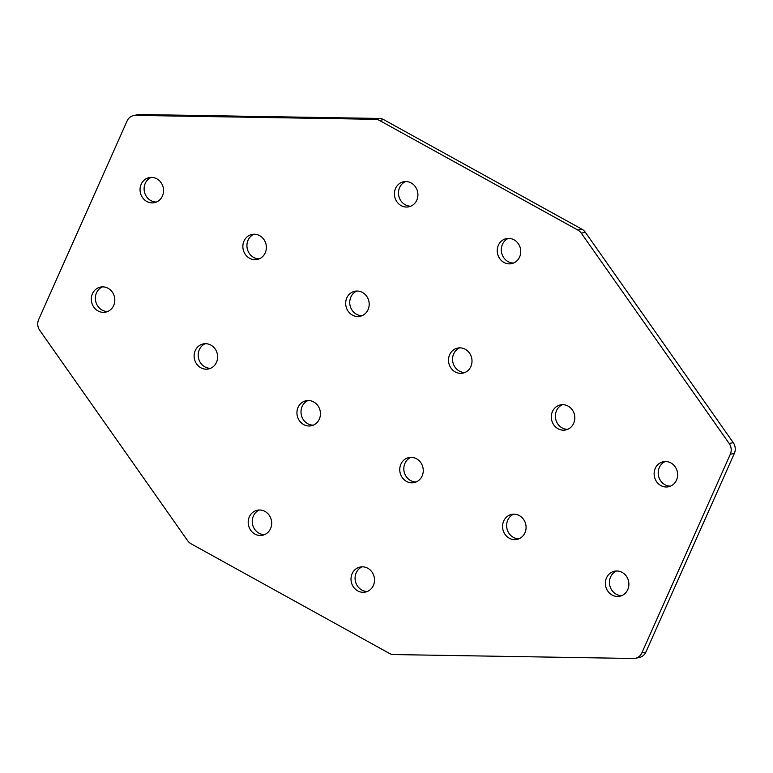 <?xml version="1.0" encoding="UTF-8"?>
<svg xmlns="http://www.w3.org/2000/svg" width="773" height="773" viewBox="0 0 773 773"><rect width="100%" height="100%" fill="white"/><g stroke="black" fill="none" stroke-linecap="round" stroke-linejoin="round"><path stroke-width="1.16" d="M146.764 201.453A12.793 11.711 -102 0 0 154.465 202.652A12.793 11.711 -102 0 0 163.489 191.955A12.793 11.711 -102 0 0 156.842 178.824A12.793 11.711 -102 0 0 149.131 177.626A12.793 11.711 -102 0 0 140.106 188.322A12.793 11.711 -102 0 0 146.764 201.453M151.208 177.394A12.793 11.711 -102 0 0 144.107 188.583A12.793 11.711 -102 0 0 150.822 200.584A12.793 11.711 -102 0 0 156.455 202.014M249.582 258.269A12.793 11.711 -102 0 0 257.283 259.467A12.793 11.711 -102 0 0 266.308 248.78A12.793 11.711 -102 0 0 259.651 235.649A12.793 11.711 -102 0 0 251.95 234.451A12.793 11.711 -102 0 0 242.925 245.138A12.793 11.711 -102 0 0 249.582 258.269M254.027 234.219A12.793 11.711 -102 0 0 246.925 245.408A12.793 11.711 -102 0 0 253.641 257.409A12.793 11.711 -102 0 0 259.274 258.839M401.139 205.618A12.793 11.711 -102 0 0 408.84 206.816A12.793 11.711 -102 0 0 417.864 196.12A12.793 11.711 -102 0 0 411.217 182.988A12.793 11.711 -102 0 0 403.516 181.79A12.793 11.711 -102 0 0 394.481 192.487A12.793 11.711 -102 0 0 401.139 205.618M405.583 181.558A12.793 11.711 -102 0 0 398.481 192.748A12.793 11.711 -102 0 0 405.197 204.748A12.793 11.711 -102 0 0 410.83 206.178M352.391 315.094A12.793 11.711 -102 0 0 360.102 316.292A12.793 11.711 -102 0 0 369.127 305.596A12.793 11.711 -102 0 0 362.469 292.465A12.793 11.711 -102 0 0 354.768 291.276A12.793 11.711 -102 0 0 345.744 301.963A12.793 11.711 -102 0 0 352.391 315.094M356.846 291.034A12.793 11.711 -102 0 0 349.734 302.233A12.793 11.711 -102 0 0 356.459 314.234A12.793 11.711 -102 0 0 362.083 315.664M670.916 462.93A12.793 11.711 78 0 1 677.573 476.062A12.793 11.711 78 0 1 668.548 486.758A12.793 11.711 78 0 1 660.847 485.56A12.793 11.711 78 0 1 654.19 472.429A12.793 11.711 78 0 1 663.215 461.742A12.793 11.711 78 0 1 670.916 462.93M670.539 486.13A12.793 11.711 78 0 1 664.906 484.7A12.793 11.711 78 0 1 658.19 472.699A12.793 11.711 78 0 1 665.292 461.5M568.107 406.115A12.793 11.711 78 0 1 574.754 419.246A12.793 11.711 78 0 1 565.73 429.933A12.793 11.711 78 0 1 558.029 428.735A12.793 11.711 78 0 1 551.371 415.603A12.793 11.711 78 0 1 560.406 404.917A12.793 11.711 78 0 1 568.107 406.115M567.72 429.305A12.793 11.711 78 0 1 562.087 427.875A12.793 11.711 78 0 1 555.372 415.874A12.793 11.711 78 0 1 562.473 404.685M514.026 239.814A12.793 11.711 78 0 1 520.683 252.945A12.793 11.711 78 0 1 511.658 263.632A12.793 11.711 78 0 1 503.957 262.434A12.793 11.711 78 0 1 497.3 249.302A12.793 11.711 78 0 1 506.325 238.615A12.793 11.711 78 0 1 514.026 239.814M513.649 263.004A12.793 11.711 78 0 1 508.016 261.574A12.793 11.711 78 0 1 501.3 249.573A12.793 11.711 78 0 1 508.402 238.384M465.288 349.29A12.793 11.711 78 0 1 471.936 362.421A12.793 11.711 78 0 1 462.911 373.117A12.793 11.711 78 0 1 455.21 371.919A12.793 11.711 78 0 1 448.562 358.788A12.793 11.711 78 0 1 457.587 348.092A12.793 11.711 78 0 1 465.288 349.29M464.902 372.48A12.793 11.711 78 0 1 459.278 371.05A12.793 11.711 78 0 1 452.553 359.049A12.793 11.711 78 0 1 459.655 347.86M98.016 310.93A12.793 11.711 78 0 1 91.369 297.798A12.793 11.711 78 0 1 100.393 287.112A12.793 11.711 78 0 1 108.094 288.3A12.793 11.711 78 0 1 114.752 301.431A12.793 11.711 78 0 1 105.717 312.128A12.793 11.711 78 0 1 98.016 310.93M107.708 311.5A12.793 11.711 78 0 1 102.084 310.07A12.793 11.711 78 0 1 95.359 298.069A12.793 11.711 78 0 1 102.461 286.87M200.835 367.755A12.793 11.711 78 0 1 194.187 354.623A12.793 11.711 78 0 1 203.212 343.927A12.793 11.711 78 0 1 210.913 345.125A12.793 11.711 78 0 1 217.561 358.257A12.793 11.711 78 0 1 208.536 368.953A12.793 11.711 78 0 1 200.835 367.755M210.527 368.315A12.793 11.711 78 0 1 204.893 366.885A12.793 11.711 78 0 1 198.178 354.884A12.793 11.711 78 0 1 205.28 343.695M254.906 534.056A12.793 11.711 78 0 1 248.259 520.925A12.793 11.711 78 0 1 257.283 510.228A12.793 11.711 78 0 1 264.984 511.426A12.793 11.711 78 0 1 271.632 524.558A12.793 11.711 78 0 1 262.607 535.254A12.793 11.711 78 0 1 254.906 534.056M264.598 534.616A12.793 11.711 78 0 1 258.974 533.186A12.793 11.711 78 0 1 252.249 521.186A12.793 11.711 78 0 1 259.351 509.996M303.654 424.57A12.793 11.711 78 0 1 296.996 411.439A12.793 11.711 78 0 1 306.021 400.752A12.793 11.711 78 0 1 313.722 401.95A12.793 11.711 78 0 1 320.38 415.082A12.793 11.711 78 0 1 311.355 425.768A12.793 11.711 78 0 1 303.654 424.57M313.345 425.14A12.793 11.711 78 0 1 307.712 423.71A12.793 11.711 78 0 1 300.997 411.709A12.793 11.711 78 0 1 308.098 400.52M622.178 572.416A12.793 11.711 -102 0 0 614.477 571.218A12.793 11.711 -102 0 0 605.452 581.905A12.793 11.711 -102 0 0 612.1 595.036A12.793 11.711 -102 0 0 619.801 596.234A12.793 11.711 -102 0 0 628.826 585.548A12.793 11.711 -102 0 0 622.178 572.416M616.545 570.986A12.793 11.711 -102 0 0 609.443 582.175A12.793 11.711 -102 0 0 616.158 594.176A12.793 11.711 -102 0 0 621.792 595.606M519.359 515.591A12.793 11.711 -102 0 0 511.658 514.393A12.793 11.711 -102 0 0 502.634 525.089A12.793 11.711 -102 0 0 509.281 538.221A12.793 11.711 -102 0 0 516.982 539.419A12.793 11.711 -102 0 0 526.017 528.722A12.793 11.711 -102 0 0 519.359 515.591M513.726 514.161A12.793 11.711 -102 0 0 506.624 525.35A12.793 11.711 -102 0 0 513.349 537.351A12.793 11.711 -102 0 0 518.973 538.781M367.803 568.252A12.793 11.711 -102 0 0 360.102 567.053A12.793 11.711 -102 0 0 351.068 577.74A12.793 11.711 -102 0 0 357.725 590.872A12.793 11.711 -102 0 0 365.426 592.07A12.793 11.711 -102 0 0 374.451 581.383A12.793 11.711 -102 0 0 367.803 568.252M362.17 566.822A12.793 11.711 -102 0 0 355.068 578.011A12.793 11.711 -102 0 0 361.783 590.012A12.793 11.711 -102 0 0 367.417 591.442M416.541 458.766A12.793 11.711 -102 0 0 408.84 457.577A12.793 11.711 -102 0 0 399.815 468.264A12.793 11.711 -102 0 0 406.472 481.395A12.793 11.711 -102 0 0 414.173 482.594A12.793 11.711 -102 0 0 423.198 471.897A12.793 11.711 -102 0 0 416.541 458.766M410.917 457.336A12.793 11.711 -102 0 0 403.815 468.535A12.793 11.711 -102 0 0 410.531 480.535A12.793 11.711 -102 0 0 416.154 481.966M133.516 115.573L137.584 114.704A10.32 9.44 78 0 1 139.527 114.52L135.468 115.38A10.32 9.44 -102 0 0 133.516 115.573A10.32 9.44 -102 0 0 127.101 120.926L38.65 319.587A10.32 9.44 78 0 0 39.752 330.361L187.655 540.704A10.32 9.44 78 0 0 191.057 543.786L389.408 653.407A10.32 9.44 -102 0 0 393.67 654.557L633.474 658.48A10.32 9.44 -102 0 0 635.416 658.296A10.32 9.44 -102 0 0 641.841 652.943L730.292 454.282L734.35 453.413A10.32 9.44 -102 0 0 733.248 442.639L729.19 443.499A10.32 9.44 78 0 1 730.292 454.282M379.33 118.443A10.32 9.44 78 0 1 383.592 119.593L379.533 120.462A10.32 9.44 -102 0 0 375.272 119.313L379.33 118.443L139.527 114.52M383.592 119.593L581.943 229.214L577.885 230.083A10.32 9.44 78 0 1 581.286 233.166L729.19 443.499M581.286 233.166L585.345 232.296A10.32 9.44 -102 0 0 581.943 229.214M585.345 232.296L733.248 442.639M641.841 652.943L645.899 652.074L734.35 453.413M645.899 652.074A10.32 9.44 78 0 1 639.484 657.427L635.416 658.296M379.533 120.462L577.885 230.083M375.272 119.313L135.468 115.38"/></g></svg>
